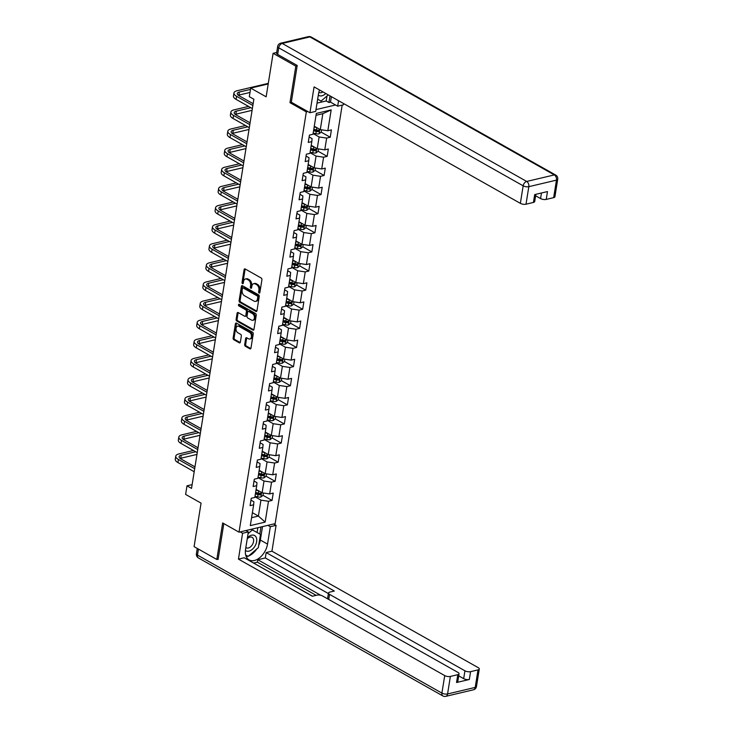 <?xml version="1.0" encoding="UTF-8"?>
<svg xmlns="http://www.w3.org/2000/svg" width="733" height="733" viewBox="0 0 733 733"><rect width="100%" height="100%" fill="white"/><g stroke="black" fill="none" stroke-linecap="round" stroke-linejoin="round"><path stroke-width="1.1" d="M259.115 293.008A0.925 0.623 -103.3 0 0 259.876 292.522L261.928 279.74A1.319 0.88 -103.3 0 0 261.223 278.036L245.17 268.965A1.319 0.88 -103.3 0 0 244.089 269.671L242.037 282.443A0.925 0.623 -103.3 0 0 243.292 283.149L243.548 281.499A4.233 2.831 -103.3 0 1 245.436 278.989A4.233 2.831 -103.3 0 1 247.021 279.264L248.359 280.015A4.233 2.831 -103.3 0 1 250.604 285.476L250.338 287.125A0.925 0.623 -103.3 0 0 251.584 287.831L251.85 286.182A4.233 2.831 -103.3 0 1 253.728 283.671A4.233 2.831 -103.3 0 1 255.322 283.946L256.66 284.697A4.233 2.831 -103.3 0 1 258.896 290.158L258.63 291.816A0.925 0.623 -103.3 0 0 259.115 293.008M244.685 344.565A1.319 0.88 -103.3 0 0 245.381 346.269L249.889 348.816A1.319 0.88 -103.3 0 0 250.97 348.111L253.242 333.918A1.319 0.88 -103.3 0 0 252.546 332.214L236.493 323.152A1.319 0.88 -103.3 0 0 235.403 323.849L233.131 338.041A1.319 0.88 -103.3 0 0 233.836 339.745L239.279 342.824A1.319 0.88 -103.3 0 0 240.36 342.119L241.331 336.044A1.319 0.88 -103.3 0 0 240.635 334.34L237.932 332.819A3.537 2.364 -103.3 0 1 236.017 329.181A3.537 2.364 -103.3 0 1 237.639 326.158A3.537 2.364 -103.3 0 1 238.967 326.387L249.532 332.351A3.537 2.364 -103.3 0 1 251.456 335.989A3.537 2.364 -103.3 0 1 249.834 339.012A3.537 2.364 -103.3 0 1 248.505 338.783L246.746 337.794A1.319 0.88 -103.3 0 0 245.656 338.49L244.685 344.565L245.665 344.336A1.319 0.88 -103.3 0 0 246.361 346.04L250.823 348.56M297.14 65.833L295.82 66.144L273.107 53.317L266.143 96.82L250.695 88.097L249.321 96.674L253.865 99.239L191.524 488.398L186.988 485.832L185.614 494.409L201.062 503.131L194.089 546.635L216.812 559.462L218.122 559.142M295.82 66.144L289.975 102.657L306.33 111.892L239.013 532.176L222.658 522.941L216.812 559.462M255.881 311.406A1.319 0.88 -103.3 0 0 256.962 310.71L259.235 296.517A1.319 0.88 -103.3 0 0 258.538 294.813L242.486 285.751A1.319 0.88 -103.3 0 0 241.395 286.447L239.123 300.64A1.319 0.88 -103.3 0 0 239.828 302.344L255.881 311.406L256.788 311.195M256.238 315.217L253.966 329.41A1.319 0.88 -103.3 0 1 252.885 330.107L236.832 321.045A1.319 0.88 -103.3 0 1 236.127 319.341L237.098 313.266A1.319 0.88 -103.3 0 1 238.188 312.57L244.703 316.244A1.319 0.88 -103.3 0 0 245.784 315.547L246.425 311.516A1.319 0.88 -103.3 0 0 245.729 309.812L238.949 305.982A0.925 0.623 -103.3 0 1 239.224 304.296L255.542 313.513A1.319 0.88 -103.3 0 1 256.238 315.217M273.107 53.317L276.698 52.474M342.183 105.112L275.15 523.628L239.013 532.176M306.33 111.892L307.814 111.544M315.987 109.611L335.549 104.984M255.002 496.278L257.668 496.901A3.573 1.402 -170.9 0 0 260.875 497.011L263.019 495.325L272.053 500.428L273.226 493.08L269.662 493.923L271.549 482.158L275.113 481.315L276.295 473.958L272.731 474.81L274.609 463.045L278.174 462.202L279.355 454.845L275.791 455.688L277.67 443.932L281.234 443.08L282.416 435.732L278.852 436.575L280.73 424.81L284.303 423.967L285.476 416.619L281.912 417.462L283.799 405.697L287.363 404.854L288.536 397.506L284.972 398.349L286.86 386.584L290.424 385.741L291.597 378.384L288.032 379.227L289.92 367.471L293.484 366.628L294.666 359.271L291.093 360.114L292.98 348.349L296.544 347.506L297.726 340.158L294.162 341.001L296.04 329.236L299.605 328.393L300.787 321.045L297.222 321.888L299.101 310.123L302.665 309.28L303.847 301.932L300.283 302.775L302.17 291.01L305.734 290.167L306.907 282.81L303.343 283.653L305.23 271.897L308.795 271.054L309.967 263.697L306.403 264.54L308.291 252.775L311.855 251.932L313.028 244.584L309.463 245.427L311.351 233.662L314.915 232.819L316.097 225.471L312.533 226.314L314.411 214.549L317.975 213.706L319.157 206.358L315.593 207.201L317.471 195.436L321.036 194.593L322.218 187.236L318.653 188.079L320.541 176.323L324.105 175.48L325.278 168.123L321.714 168.966L323.601 157.201L327.165 156.358L328.338 149.01L324.774 149.853L326.661 138.088L330.226 137.245L331.398 129.897L327.834 130.74L331.169 109.904L316.326 113.423L312.991 134.249L309.427 135.092L308.254 142.449L311.818 141.606L312.084 138.629L309.134 136.952M272.053 500.428L268.489 501.271L265.154 522.107L250.31 525.616L253.645 504.79L250.081 505.633L251.254 498.275L254.818 497.432L256.706 485.667L253.142 486.51L254.314 479.162L257.879 478.319L259.766 466.555L256.202 467.397L257.375 460.049L260.948 459.206L262.826 447.442L259.262 448.284L260.444 440.936L264.008 440.093L265.887 428.329L262.322 429.171L263.504 421.814L267.069 420.971L268.947 409.206L265.383 410.059L266.565 402.701L270.129 401.858L272.016 390.093L268.452 390.936L269.625 383.588L273.189 382.745L275.077 370.98L271.512 371.823L272.685 364.475L276.249 363.632L278.137 351.867L274.573 352.71L275.745 345.362L279.31 344.51L281.197 332.755L277.633 333.597L278.815 326.24L282.379 325.397L284.257 313.632L280.693 314.484L281.875 307.127L285.439 306.284L287.318 294.519L283.753 295.362L284.935 288.014L288.5 287.171L290.387 275.406L286.823 276.249L287.996 268.901L291.56 268.058L293.447 256.293L289.883 257.136L291.056 249.779L294.62 248.936L296.508 237.18L292.943 238.023L294.116 230.666L297.68 229.823L299.568 218.058L296.004 218.901L297.186 211.553L300.75 210.71L302.628 198.945L299.064 199.788L300.246 192.44L303.81 191.597L305.688 179.832L302.124 180.675L303.306 173.327L306.87 172.484L308.758 160.719L305.185 161.562L306.367 154.205L309.931 153.362L311.818 141.606M257.989 477.632L264.008 481.031L262.121 492.796L256.11 489.397M254.021 481.022L256.981 482.69L256.706 485.667M262.121 492.796L269.662 493.923M264.008 481.031L271.549 482.158M261.058 458.519L267.069 461.918L265.181 473.674L259.17 470.284M257.081 461.909L260.041 463.577L259.766 466.555M265.181 473.674L272.731 474.81M267.069 461.918L274.609 463.045M264.118 439.406L270.129 442.796L268.251 454.561L262.231 451.171M260.142 442.796L263.101 444.464L262.826 447.442M268.251 454.561L275.791 455.688M270.129 442.796L277.67 443.932M267.179 420.293L273.189 423.683L271.311 435.448L265.291 432.049M263.202 423.683L266.161 425.351L265.887 428.329M271.311 435.448L278.852 436.575M273.189 423.683L280.73 424.81M270.239 401.171L276.259 404.57L274.371 416.335L268.351 412.936M266.262 404.561L269.222 406.238L268.947 409.206M274.371 416.335L281.912 417.462M276.259 404.57L283.799 405.697M273.299 382.058L279.319 385.457L277.431 397.222L271.421 393.823M269.332 385.448L272.282 387.116L272.016 390.093M277.431 397.222L284.972 398.349M279.319 385.457L286.86 386.584M276.359 362.945L282.379 366.344L280.492 378.1L274.481 374.71M272.392 366.335L275.342 368.003L275.077 370.98M280.492 378.1L288.032 379.227M282.379 366.344L289.92 367.471M279.42 343.832L285.439 347.222L283.552 358.987L277.541 355.597M275.452 347.222L278.412 348.89L278.137 351.867M283.552 358.987L291.093 360.114M285.439 347.222L292.98 348.349M282.489 324.71L288.5 328.109L286.621 339.874L280.602 336.474M278.513 328.109L281.472 329.777L281.197 332.755M286.621 339.874L294.162 341.001M288.5 328.109L296.04 329.236M285.549 305.597L291.56 308.996L289.682 320.761L283.662 317.362M281.573 308.987L284.532 310.664L284.257 313.632M289.682 320.761L297.222 321.888M291.56 308.996L299.101 310.123M288.61 286.484L294.629 289.883L292.742 301.648L286.722 298.249M284.633 289.874L287.593 291.542L287.318 294.519M292.742 301.648L300.283 302.775M294.629 289.883L302.17 291.01M291.67 267.371L297.69 270.77L295.802 282.526L289.782 279.136M287.702 270.761L290.653 272.429L290.387 275.406M295.802 282.526L303.343 283.653M297.69 270.77L305.23 271.897M294.73 248.258L300.75 251.648L298.862 263.413L292.852 260.013M290.763 251.648L293.713 253.316L293.447 256.293M298.862 263.413L306.403 264.54M300.75 251.648L308.291 252.775M297.79 229.136L303.81 232.535L301.923 244.3L295.912 240.9M293.823 232.535L296.783 234.203L296.508 237.18M301.923 244.3L309.463 245.427M303.81 232.535L311.351 233.662M300.86 210.023L306.87 213.422L304.992 225.187L298.972 221.787M296.883 213.413L299.843 215.09L299.568 218.058M304.992 225.187L312.533 226.314M306.87 213.422L314.411 214.549M303.92 190.91L309.931 194.309L308.052 206.074L302.033 202.674M299.944 194.3L302.903 195.968L302.628 198.945M308.052 206.074L315.593 207.201M309.931 194.309L317.471 195.436M306.98 171.797L312.991 175.187L311.113 186.952L305.093 183.562M303.004 175.187L305.963 176.855L305.688 179.832M311.113 186.952L318.653 188.079M312.991 175.187L320.541 176.323M310.041 152.684L316.06 156.074L314.173 167.839L308.153 164.439M306.064 156.074L309.024 157.742L308.758 160.719M314.173 167.839L321.714 168.966M316.06 156.074L323.601 157.201M313.101 133.562L319.121 136.961L317.233 148.726L311.223 145.326M317.233 148.726L324.774 149.853M319.121 136.961L326.661 138.088M331.169 109.904L322.85 113.679L320.294 129.613L314.283 126.213M320.294 129.613L327.834 130.74M192.138 484.614L186.988 485.832M268.196 83.956L250.695 88.097M322.85 113.679L316.033 115.292M252.381 512.679L258.392 516.078L260.948 500.144L254.928 496.745M251.575 517.69L258.392 516.078L265.154 522.107M250.961 500.135L253.911 501.812L253.645 504.79M260.948 500.144L268.489 501.271M317.572 130.098L318.104 130.401M313.174 133.094L315.841 133.718A3.573 1.402 -170.9 0 0 319.047 133.827L321.191 132.142L330.226 137.245M314.512 149.22L315.043 149.514M310.114 152.207L312.78 152.831A3.573 1.402 -170.9 0 0 315.987 152.94L318.131 151.255L327.165 156.358M311.452 168.333L311.983 168.636M307.054 171.32L309.72 171.943A3.573 1.402 -170.9 0 0 312.918 172.053L315.071 170.368L324.105 175.48M308.391 187.446L308.914 187.749M312.001 189.49L321.036 194.593M305.322 206.559L305.853 206.862M300.933 209.556L303.599 210.169A3.573 1.402 -170.9 0 0 306.797 210.289L308.95 208.603L317.975 213.706M302.262 225.682L302.793 225.975M297.873 228.669L300.539 229.292A3.573 1.402 -170.9 0 0 303.737 229.402L305.89 227.716L314.915 232.819M299.201 244.795L299.733 245.088M294.813 247.781L297.47 248.405A3.573 1.402 -170.9 0 0 300.677 248.514L302.821 246.829L311.855 251.932M296.141 263.907L296.673 264.21M291.743 266.894L294.409 267.518A3.573 1.402 -170.9 0 0 297.616 267.627L299.76 265.942L308.795 271.054M293.081 283.02L293.612 283.323M288.683 286.007L291.349 286.63A3.573 1.402 -170.9 0 0 294.547 286.75L296.7 285.055L305.734 290.167M290.021 302.133L290.543 302.436M293.631 304.177L302.665 309.28M286.951 321.256L287.483 321.549M282.562 324.243L285.229 324.866A3.573 1.402 -170.9 0 0 288.426 324.976L290.58 323.29L299.605 328.393M283.891 340.369L284.422 340.662M279.502 343.356L282.168 343.979A3.573 1.402 -170.9 0 0 285.366 344.089L287.519 342.403L296.544 347.506M280.831 359.482L281.362 359.784M276.442 362.469L279.099 363.092A3.573 1.402 -170.9 0 0 282.306 363.202L284.459 361.516L293.484 366.628M277.77 378.594L278.302 378.897M281.39 380.638L290.424 385.741M274.71 397.707L275.241 398.01M270.312 400.704L272.978 401.317A3.573 1.402 -170.9 0 0 276.185 401.437L278.329 399.751L287.363 404.854M271.65 416.83L272.181 417.123M275.26 418.864L284.303 423.967M268.59 435.943L269.112 436.236M264.192 438.93L266.858 439.553A3.573 1.402 -170.9 0 0 270.056 439.663L272.209 437.977L281.234 443.08M265.52 455.056L266.052 455.358M269.139 457.099L278.174 462.202M262.46 474.169L262.991 474.471M258.071 477.156L260.728 477.779A3.573 1.402 -170.9 0 0 263.935 477.898L266.088 476.212L275.113 481.315M259.4 493.282L259.931 493.584M289.975 102.657L291.459 102.308M259.867 292.577A0.925 0.623 -103.3 0 1 259.61 291.578L259.867 289.929A4.233 2.831 -103.3 0 0 257.631 284.468L256.66 284.697M253.728 283.671L254.699 283.442A4.233 2.831 -103.3 0 1 256.293 283.717L257.631 284.468M245.436 278.989L246.407 278.76A4.233 2.831 -103.3 0 1 248.001 279.026L249.339 279.786A4.233 2.831 -103.3 0 1 251.575 285.247L251.309 286.896A0.925 0.623 -103.3 0 0 251.575 287.895M245.216 268.993A1.319 0.88 -103.3 0 0 245.06 269.432L243.017 282.214A0.925 0.623 -103.3 0 0 243.274 283.213M242.531 285.769A1.319 0.88 -103.3 0 0 242.376 286.218L240.103 300.411A1.319 0.88 -103.3 0 0 240.8 302.115L256.807 311.149M257.778 297.131A0.925 0.623 -103.3 0 0 257.283 295.94L243.191 287.987A0.925 0.623 -103.3 0 0 242.44 288.472L242.156 290.213A4.233 2.831 -103.3 0 0 244.391 295.674L254.03 301.116A4.233 2.831 -103.3 0 0 255.615 301.391A4.233 2.831 -103.3 0 0 257.494 298.881L257.778 297.131L258.749 296.902A0.925 0.623 -103.3 0 0 258.263 295.711L257.283 295.94M242.843 287.922L243.823 287.693A0.925 0.623 -103.3 0 1 244.171 287.757L258.263 295.711M255.615 301.391L256.596 301.162A4.233 2.831 -103.3 0 0 258.474 298.652L257.494 298.881M258.749 296.902L258.474 298.652M253.82 329.85L237.804 320.816L236.832 321.045M238.234 312.597A1.319 0.88 -103.3 0 0 238.078 313.037L237.107 319.112A1.319 0.88 -103.3 0 0 237.804 320.816M245.198 316.326L246.169 316.097A1.319 0.88 -103.3 0 0 246.755 315.309L247.406 311.287A1.319 0.88 -103.3 0 0 246.709 309.573L239.929 305.753L238.949 305.982M239.462 304.433A0.925 0.623 -103.3 0 0 239.929 305.753M251.456 320.055A3.537 2.364 -103.3 0 0 252.784 320.284A3.537 2.364 -103.3 0 0 254.406 317.261A3.537 2.364 -103.3 0 0 252.482 313.623L248.762 311.525A1.319 0.88 -103.3 0 0 247.681 312.221L247.03 316.253A1.319 0.88 -103.3 0 0 247.727 317.957L251.456 320.055M252.784 320.284L253.765 320.055A3.537 2.364 -103.3 0 0 255.386 317.022A3.537 2.364 -103.3 0 0 253.462 313.394L252.482 313.623M248.267 311.433L249.238 311.204A1.319 0.88 -103.3 0 1 249.742 311.287L253.462 313.394M246.792 337.812A1.319 0.88 -103.3 0 0 246.636 338.261L245.665 344.336M249.834 339.012L250.814 338.783A3.537 2.364 -103.3 0 0 252.436 335.751A3.537 2.364 -103.3 0 0 250.512 332.122L249.532 332.351M237.639 326.158L238.61 325.928A3.537 2.364 -103.3 0 1 239.938 326.148L250.512 332.122M236.539 323.18A1.319 0.88 -103.3 0 0 236.383 323.62L234.111 337.812A1.319 0.88 -103.3 0 0 234.807 339.516L240.204 342.568L239.279 342.824M316.638 127.542L314.164 126.965M321.191 132.142L321.567 129.796M313.55 130.767L316.216 131.381A3.573 1.402 9.1 0 0 318.571 131.61L318.809 130.135A3.573 1.402 -170.9 0 1 316.454 129.915L313.788 129.292M318.571 131.61L317.27 130.868A1.823 0.715 -170.9 0 1 316.629 130.767L313.66 130.08M268.296 83.351L237.107 90.736A10.115 3.958 9.1 0 0 233.937 92.981A10.115 3.958 9.1 0 0 236.594 96.316L252.858 105.497M233.937 92.981L233.442 96.041A10.115 3.958 9.1 0 0 236.108 99.376L252.372 108.557M253.151 103.701L239.04 95.739A6.744 2.639 -170.9 0 1 237.263 93.512A6.744 2.639 -170.9 0 1 239.379 92.019L250.484 89.389M238.298 95.253A6.744 2.639 -170.9 0 1 238.885 95.079L249.999 92.45M328.265 94.896L321.091 101.072L317.655 99.175M318.314 95.061A8.769 5.552 119.4 0 0 325.8 93.503M318.855 92.239A6.001 3.802 119.4 0 0 319.185 92.459A6.001 3.802 119.4 0 0 322.96 91.9M245.418 550.419A8.769 5.552 119.4 0 0 255.139 545.847A8.769 5.552 119.4 0 0 255.414 536.18A8.769 5.552 119.4 0 0 247.406 537.784M245.848 547.496A6.001 3.802 119.4 0 0 246.251 547.789A6.001 3.802 119.4 0 0 252.528 544.399A6.001 3.802 119.4 0 0 252.152 537.335A6.001 3.802 119.4 0 0 247.232 538.883M251.282 529.272L260.462 534.394L258.346 547.624L248.157 556.393L245.692 555.037M248.066 533.67L252.399 529.941L260.462 534.394M251.236 529.281L252.399 529.941M319.561 89.985A15.173 9.602 119.4 0 0 318.489 93.98L315.703 111.379L309.94 112.745L314.081 86.888L520.357 203.353L523.16 185.825L278.723 47.819L277.66 54.434L297.204 65.466L291.313 102.226L309.94 112.745M338.554 100.705L337.675 106.184L343.438 104.819L343.64 103.573M317.022 103.133L326.212 100.962L328.934 102.501L330.501 102.125L337.675 106.184M535.631 195.775L540.569 198.561L541.467 192.99M553.653 197.653L556.457 180.135A4.041 1.585 9.1 0 0 557.721 179.237L554.918 196.756A4.041 1.585 -170.9 0 1 553.653 197.653L546.232 199.413A4.041 1.585 -170.9 0 1 540.569 198.561M535.86 194.318L534.705 201.538A4.041 1.585 -170.9 0 1 533.432 202.436L526.01 204.195A4.041 1.585 -170.9 0 1 520.357 203.353M546.232 199.413L547.487 191.57L534.696 194.593L533.432 202.436M277.66 54.434A4.041 1.585 -170.9 0 1 276.598 53.106L277.66 46.491A4.041 1.585 9.1 0 0 278.723 47.819A4.041 2.565 -60.6 0 1 282.242 43.449L526.679 181.454L554.322 174.921L309.885 36.907L282.242 43.449A4.041 2.703 76.7 0 0 280.721 43.192A4.041 4.041 0 0 0 277.66 46.491M331.38 96.655L330.501 102.125M328.934 102.501L329.997 95.876M326.212 100.962L327.01 95.968M267.902 525.341L270.321 526.706L276.084 525.341L271.943 551.198L478.218 667.662A4.041 1.585 9.1 0 1 479.281 668.991A4.041 1.585 9.1 0 1 478.008 669.889L470.586 671.648L469.331 679.491A4.041 1.585 -170.9 0 1 463.677 678.639L458.73 675.853M270.321 526.706L267.536 544.106A15.173 9.602 119.4 0 1 260.096 557.373A15.173 9.602 119.4 0 1 249.092 559.92A15.173 9.602 119.4 0 1 245.555 549.31L248.35 531.911L242.586 533.276L238.445 559.123L244.208 557.758L312.359 596.241L316.949 595.15A4.041 1.585 9.1 0 1 322.602 596.002L457.997 672.445A4.041 1.585 9.1 0 1 459.06 673.774L457.804 681.617A4.041 1.585 -170.9 0 1 456.54 682.515L469.331 679.491M312.542 596.195L250.677 561.414M316.143 595.343L257.402 562.184L253.801 563.036M257.402 562.184L257.796 559.737L265.319 557.95L266.18 552.563L271.943 551.198M273.666 523.976L276.084 525.341M240.167 531.901L242.586 533.276M245.931 530.545L248.35 531.911M238.445 559.123L444.72 675.588A4.041 1.585 9.1 0 0 450.374 676.431L457.795 674.672A4.041 1.585 9.1 0 0 459.06 673.774M463.677 678.639L464.933 670.805L329.538 594.362A4.041 1.585 9.1 0 1 328.476 593.024A4.041 1.585 9.1 0 1 329.74 592.127L334.33 591.036L266.18 552.563M464.933 670.805A4.041 1.585 9.1 0 0 470.586 671.648M217.628 559.261L218.067 559.517L223.822 523.6M320.816 595.315L257.796 559.737M327.697 598.879A4.041 1.585 -170.9 0 1 327.605 598.421L328.476 593.024M328.384 593.565L265.319 557.95M262.506 526.615L260.352 540.056L267.536 544.106M246.224 556.613A15.173 9.602 119.4 0 0 247.873 556.237M248.661 555.962A15.173 9.602 119.4 0 0 256.706 549.035M258.685 545.489A15.173 9.602 119.4 0 0 260.352 540.056M259.821 534.027L260.948 526.99M245.839 555.568L247.497 556.035M257.091 532.488L257.851 527.723M245.83 555.541L247.177 556.31M313.568 146.655L311.094 146.078M318.131 151.255L318.507 148.918M310.49 149.88L313.156 150.503A3.573 1.402 9.1 0 0 315.511 150.723L315.749 149.257A3.573 1.402 -170.9 0 1 313.394 149.028L310.728 148.405M315.511 150.723L314.2 149.981A1.823 0.715 -170.9 0 1 313.568 149.88L310.6 149.193M310.508 165.768L308.034 165.191M315.071 170.368L315.447 168.031M307.429 168.993L310.096 169.616A3.573 1.402 9.1 0 0 312.45 169.836L312.689 168.37A3.573 1.402 -170.9 0 1 310.325 168.141L307.668 167.527M312.45 169.836L311.14 169.103A1.823 0.715 -170.9 0 1 310.508 169.002L307.539 168.306M248.569 106.413L234.047 109.849A10.115 3.958 9.1 0 0 230.877 112.094A10.115 3.958 9.1 0 0 233.534 115.429L249.797 124.61M230.877 112.094L230.382 115.163A10.115 3.958 9.1 0 0 233.048 118.489L249.302 127.67M250.081 122.814L235.98 114.852A6.744 2.639 -170.9 0 1 234.203 112.625A6.744 2.639 -170.9 0 1 236.319 111.132L250.842 107.696M235.229 114.366A6.744 2.639 -170.9 0 1 235.824 114.192L252.079 110.344M245.5 125.526L230.987 128.962A10.115 3.958 9.1 0 0 227.816 131.207A10.115 3.958 9.1 0 0 230.474 134.542L246.737 143.723M227.816 131.207L227.322 134.276A10.115 3.958 9.1 0 0 229.988 137.602L246.242 146.783M247.021 141.927L232.92 133.965A6.744 2.639 -170.9 0 1 231.142 131.748A6.744 2.639 -170.9 0 1 233.259 130.245L247.772 126.809M232.169 133.479A6.744 2.639 -170.9 0 1 232.764 133.305L249.018 129.457M307.448 184.89L304.974 184.313M312.386 187.144L312.011 189.481L309.857 191.176A3.573 1.402 -170.9 0 1 306.66 191.056L303.993 190.433M304.369 188.106L307.035 188.729A3.573 1.402 9.1 0 0 309.39 188.949L309.628 187.483A3.573 1.402 -170.9 0 1 307.264 187.263L304.598 186.64M309.39 188.949L308.08 188.216A1.823 0.715 -170.9 0 1 307.448 188.115L304.479 187.419M304.387 204.003L301.914 203.426M308.95 208.603L309.326 206.257M301.309 207.219L303.966 207.842A3.573 1.402 9.1 0 0 306.33 208.071L306.559 206.596A3.573 1.402 -170.9 0 1 304.204 206.376L301.538 205.753M306.33 208.071L305.02 207.329A1.823 0.715 -170.9 0 1 304.387 207.228L301.419 206.532M301.327 223.116L298.853 222.539M305.89 227.716L306.257 225.379M298.239 226.341L300.906 226.964A3.573 1.402 9.1 0 0 303.27 227.184L303.499 225.709A3.573 1.402 -170.9 0 1 301.144 225.489L298.478 224.866M303.27 227.184L301.959 226.442A1.823 0.715 -170.9 0 1 301.318 226.341L298.349 225.654M242.44 144.639L227.926 148.075A10.115 3.958 9.1 0 0 224.756 150.329A10.115 3.958 9.1 0 0 227.413 153.655L243.677 162.836M224.756 150.329L224.261 153.389A10.115 3.958 9.1 0 0 226.918 156.725L243.182 165.905M243.961 161.049L229.85 153.078A6.744 2.639 -170.9 0 1 228.082 150.861A6.744 2.639 -170.9 0 1 230.189 149.358L244.712 145.922M229.108 152.592A6.744 2.639 -170.9 0 1 229.704 152.427L245.958 148.579M239.379 163.752L224.857 167.188A10.115 3.958 9.1 0 0 221.687 169.442A10.115 3.958 9.1 0 0 224.353 172.777L240.616 181.958M221.687 169.442L221.201 172.502A10.115 3.958 9.1 0 0 223.858 175.838L240.122 185.018M240.9 180.162L226.79 172.191A6.744 2.639 -170.9 0 1 225.022 169.974A6.744 2.639 -170.9 0 1 227.129 168.471L241.652 165.035M226.048 171.705A6.744 2.639 -170.9 0 1 226.644 171.54L242.898 167.692M236.319 182.874L221.797 186.31A10.115 3.958 9.1 0 0 218.626 188.555A10.115 3.958 9.1 0 0 221.293 191.89L237.547 201.071M218.626 188.555L218.141 191.615A10.115 3.958 9.1 0 0 220.798 194.951L237.061 204.131M237.84 199.275L223.73 191.313A6.744 2.639 -170.9 0 1 221.962 189.087A6.744 2.639 -170.9 0 1 224.069 187.593L238.591 184.157M222.988 190.827A6.744 2.639 -170.9 0 1 223.583 190.653L239.838 186.805M298.267 242.229L295.793 241.652M302.821 246.829L303.196 244.492M295.179 245.454L297.845 246.077A3.573 1.402 9.1 0 0 300.2 246.297L300.438 244.831A3.573 1.402 -170.9 0 1 298.084 244.602L295.417 243.979M300.2 246.297L298.899 245.564A1.823 0.715 -170.9 0 1 298.258 245.454L295.289 244.767M233.259 201.987L218.736 205.423A10.115 3.958 9.1 0 0 215.566 207.668A10.115 3.958 9.1 0 0 218.223 211.003L234.487 220.184M215.566 207.668L215.081 210.738A10.115 3.958 9.1 0 0 217.738 214.063L234.001 223.244M234.78 218.388L220.67 210.426A6.744 2.639 -170.9 0 1 218.892 208.199A6.744 2.639 -170.9 0 1 221.009 206.706L235.531 203.27M219.927 209.94A6.744 2.639 -170.9 0 1 220.514 209.766L236.777 205.918M295.207 261.351L292.724 260.774M299.76 265.942L300.136 263.605M292.119 264.567L294.785 265.19A3.573 1.402 9.1 0 0 297.14 265.41L297.378 263.944A3.573 1.402 -170.9 0 1 295.023 263.715L292.357 263.101M297.14 265.41L295.83 264.677A1.823 0.715 -170.9 0 1 295.197 264.576L292.229 263.88M230.199 221.1L215.676 224.536A10.115 3.958 9.1 0 0 212.506 226.781A10.115 3.958 9.1 0 0 215.163 230.116L231.426 239.297M212.506 226.781L212.011 229.85A10.115 3.958 9.1 0 0 214.677 233.176L230.941 242.366M231.71 237.501L217.609 229.539A6.744 2.639 -170.9 0 1 215.832 227.322A6.744 2.639 -170.9 0 1 217.948 225.819L232.471 222.383M216.858 229.053A6.744 2.639 -170.9 0 1 217.454 228.879L233.708 225.031M292.137 280.464L289.663 279.887M296.7 285.055L297.076 282.718M289.059 283.68L291.725 284.303A3.573 1.402 9.1 0 0 294.08 284.532L294.318 283.057A3.573 1.402 -170.9 0 1 291.954 282.837L289.297 282.214M294.08 284.532L292.769 283.79A1.823 0.715 -170.9 0 1 292.137 283.689L289.169 282.993M227.138 240.213L212.616 243.649A10.115 3.958 9.1 0 0 209.446 245.903A10.115 3.958 9.1 0 0 212.103 249.229L228.366 258.41M209.446 245.903L208.951 248.963A10.115 3.958 9.1 0 0 211.617 252.299L227.871 261.479M228.65 256.623L214.549 248.652A6.744 2.639 -170.9 0 1 212.772 246.435A6.744 2.639 -170.9 0 1 214.888 244.932L229.402 241.496M213.798 248.166A6.744 2.639 -170.9 0 1 214.393 248.001L230.648 244.153M289.077 299.577L286.603 299M294.015 301.831L293.64 304.177L291.487 305.863A3.573 1.402 -170.9 0 1 288.289 305.743L285.623 305.13M285.998 302.802L288.665 303.416A3.573 1.402 9.1 0 0 291.019 303.645L291.258 302.17A3.573 1.402 -170.9 0 1 288.894 301.95L286.227 301.327M291.019 303.645L289.709 302.903A1.823 0.715 -170.9 0 1 289.077 302.802L286.108 302.106M224.069 259.326L209.556 262.762A10.115 3.958 9.1 0 0 206.385 265.016A10.115 3.958 9.1 0 0 209.042 268.351L225.306 277.532M206.385 265.016L205.891 268.076A10.115 3.958 9.1 0 0 208.548 271.412L224.811 280.592M225.59 275.736L211.48 267.774A6.744 2.639 -170.9 0 1 209.711 265.548A6.744 2.639 -170.9 0 1 211.828 264.045L226.341 260.609M210.738 267.279A6.744 2.639 -170.9 0 1 211.333 267.114L227.587 263.266M286.017 318.69L283.543 318.113M290.58 323.29L290.955 320.953M282.938 321.915L285.595 322.538A3.573 1.402 9.1 0 0 287.959 322.758L288.188 321.283A3.573 1.402 -170.9 0 1 285.833 321.063L283.167 320.44M287.959 322.758L286.649 322.016A1.823 0.715 -170.9 0 1 286.017 321.915L283.048 321.228M221.009 278.448L206.486 281.884A10.115 3.958 9.1 0 0 203.316 284.129A10.115 3.958 9.1 0 0 205.982 287.464L222.246 296.645M203.316 284.129L202.83 287.189A10.115 3.958 9.1 0 0 205.487 290.525L221.751 299.705M222.53 294.849L208.419 286.887A6.744 2.639 -170.9 0 1 206.651 284.661A6.744 2.639 -170.9 0 1 208.758 283.167L223.281 279.731M207.677 286.401A6.744 2.639 -170.9 0 1 208.273 286.227L224.527 282.379M282.956 337.803L280.482 337.226M287.519 342.403L287.895 340.066M279.869 341.028L282.535 341.651A3.573 1.402 9.1 0 0 284.899 341.871L285.128 340.405A3.573 1.402 -170.9 0 1 282.773 340.176L280.107 339.553M284.899 341.871L283.589 341.138A1.823 0.715 -170.9 0 1 282.947 341.028L279.979 340.341M217.948 297.561L203.426 300.997A10.115 3.958 9.1 0 0 200.256 303.242A10.115 3.958 9.1 0 0 202.922 306.577L219.176 315.758M200.256 303.242L199.77 306.312A10.115 3.958 9.1 0 0 202.427 309.638L218.691 318.818M219.469 313.962L205.359 306A6.744 2.639 -170.9 0 1 203.591 303.774A6.744 2.639 -170.9 0 1 205.698 302.28L220.221 298.844M204.617 305.514A6.744 2.639 -170.9 0 1 205.213 305.34L221.467 301.492M279.896 356.925L277.422 356.348M284.459 361.516L284.825 359.179M276.808 360.141L279.475 360.764A3.573 1.402 9.1 0 0 281.829 360.984L282.068 359.518A3.573 1.402 -170.9 0 1 279.713 359.298L277.047 358.675M281.829 360.984L280.528 360.251A1.823 0.715 -170.9 0 1 279.887 360.15L276.918 359.454M214.888 316.674L200.366 320.11A10.115 3.958 9.1 0 0 197.195 322.355A10.115 3.958 9.1 0 0 199.862 325.69L216.116 334.871M197.195 322.355L196.71 325.425A10.115 3.958 9.1 0 0 199.367 328.76L215.63 337.94M216.409 333.075L202.299 325.113A6.744 2.639 -170.9 0 1 200.521 322.896A6.744 2.639 -170.9 0 1 202.638 321.393L217.16 317.957M201.557 324.627A6.744 2.639 -170.9 0 1 202.152 324.453L218.407 320.614M276.836 376.038L274.362 375.461M281.765 378.292L281.39 380.629L279.246 382.324A3.573 1.402 -170.9 0 1 276.039 382.205L273.372 381.581M273.748 379.254L276.414 379.877A3.573 1.402 9.1 0 0 278.769 380.106L279.007 378.631A3.573 1.402 -170.9 0 1 276.653 378.411L273.986 377.788M278.769 380.106L277.468 379.364A1.823 0.715 -170.9 0 1 276.827 379.263L273.858 378.567M211.828 335.787L197.305 339.223A10.115 3.958 9.1 0 0 194.135 341.477A10.115 3.958 9.1 0 0 196.792 344.803L213.056 353.984M194.135 341.477L193.64 344.537A10.115 3.958 9.1 0 0 196.307 347.873L212.57 357.053M213.349 352.197L199.239 344.226A6.744 2.639 -170.9 0 1 197.461 342.009A6.744 2.639 -170.9 0 1 199.578 340.506L214.1 337.07M198.496 343.74A6.744 2.639 -170.9 0 1 199.083 343.575L215.346 339.727M273.766 395.151L271.292 394.574M278.329 399.751L278.705 397.405M270.688 398.376L273.354 398.99A3.573 1.402 9.1 0 0 275.709 399.219L275.947 397.744A3.573 1.402 -170.9 0 1 273.592 397.524L270.926 396.901M275.709 399.219L274.399 398.477A1.823 0.715 -170.9 0 1 273.766 398.376L270.798 397.68M208.768 354.9L194.245 358.336A10.115 3.958 9.1 0 0 191.075 360.59A10.115 3.958 9.1 0 0 193.732 363.925L209.995 373.106M191.075 360.59L190.58 363.65A10.115 3.958 9.1 0 0 193.246 366.986L209.501 376.166M210.279 371.31L196.178 363.348A6.744 2.639 -170.9 0 1 194.401 361.122A6.744 2.639 -170.9 0 1 196.517 359.619L211.04 356.183M195.427 362.862A6.744 2.639 -170.9 0 1 196.023 362.688L212.277 358.84M270.706 414.264L268.232 413.687M275.645 416.527L275.269 418.864L273.116 420.55A3.573 1.402 -170.9 0 1 269.918 420.44L267.252 419.817M267.627 417.489L270.294 418.112A3.573 1.402 9.1 0 0 272.649 418.332L272.887 416.857A3.573 1.402 -170.9 0 1 270.523 416.637L267.866 416.014M272.649 418.332L271.338 417.59A1.823 0.715 -170.9 0 1 270.706 417.489L267.737 416.802M205.698 374.022L191.185 377.458A10.115 3.958 9.1 0 0 188.014 379.703A10.115 3.958 9.1 0 0 190.672 383.038L206.935 392.219M188.014 379.703L187.52 382.763A10.115 3.958 9.1 0 0 190.186 386.099L206.44 395.279M207.219 390.423L193.118 382.461A6.744 2.639 -170.9 0 1 191.34 380.235A6.744 2.639 -170.9 0 1 193.457 378.741L207.97 375.305M192.367 381.975A6.744 2.639 -170.9 0 1 192.962 381.801L209.217 377.953M267.646 433.377L265.172 432.8M272.209 437.977L272.584 435.64M264.567 436.602L267.224 437.225A3.573 1.402 9.1 0 0 269.588 437.445L269.817 435.979A3.573 1.402 -170.9 0 1 267.463 435.75L264.796 435.136M269.588 437.445L268.278 436.712A1.823 0.715 -170.9 0 1 267.646 436.602L264.677 435.915M202.638 393.135L188.124 396.571A10.115 3.958 9.1 0 0 184.954 398.816A10.115 3.958 9.1 0 0 187.611 402.151L203.875 411.332M184.954 398.816L184.459 401.886A10.115 3.958 9.1 0 0 187.117 405.212L203.38 414.392M204.159 409.536L190.049 401.574A6.744 2.639 -170.9 0 1 188.28 399.348A6.744 2.639 -170.9 0 1 190.388 397.854L204.91 394.418M189.306 401.088A6.744 2.639 -170.9 0 1 189.902 400.914L206.156 397.066M264.586 452.499L262.112 451.922M269.524 454.753L269.148 457.09L266.995 458.776A3.573 1.402 -170.9 0 1 263.798 458.666L261.131 458.043M261.498 455.715L264.164 456.338A3.573 1.402 9.1 0 0 266.528 456.558L266.757 455.092A3.573 1.402 -170.9 0 1 264.402 454.872L261.736 454.249M266.528 456.558L265.218 455.825A1.823 0.715 -170.9 0 1 264.576 455.724L261.617 455.028M199.578 412.248L185.055 415.684A10.115 3.958 9.1 0 0 181.885 417.938A10.115 3.958 9.1 0 0 184.551 421.264L200.815 430.445M181.885 417.938L181.399 420.999A10.115 3.958 9.1 0 0 184.056 424.334L200.32 433.515M201.099 428.649L186.988 420.687A6.744 2.639 -170.9 0 1 185.22 418.47A6.744 2.639 -170.9 0 1 187.327 416.967L201.85 413.531M186.246 420.201A6.744 2.639 -170.9 0 1 186.842 420.027L203.096 416.188M261.525 471.612L259.051 471.035M266.088 476.212L266.455 473.866M258.437 474.828L261.104 475.451A3.573 1.402 9.1 0 0 263.459 475.68L263.697 474.205A3.573 1.402 -170.9 0 1 261.342 473.985L258.676 473.362M263.459 475.68L262.157 474.938A1.823 0.715 -170.9 0 1 261.516 474.837L258.547 474.141M196.517 431.361L181.995 434.797A10.115 3.958 9.1 0 0 178.825 437.051A10.115 3.958 9.1 0 0 181.491 440.377L197.745 449.558M178.825 437.051L178.339 440.112A10.115 3.958 9.1 0 0 180.996 443.447L197.259 452.627M198.038 447.771L183.928 439.8A6.744 2.639 -170.9 0 1 182.151 437.583A6.744 2.639 -170.9 0 1 184.267 436.08L198.79 432.644M183.186 439.314A6.744 2.639 -170.9 0 1 183.781 439.149L200.036 435.301M258.465 490.725L255.991 490.148M263.019 495.325L263.394 492.979M255.377 493.95L258.043 494.564A3.573 1.402 9.1 0 0 260.398 494.793L260.636 493.318A3.573 1.402 -170.9 0 1 258.282 493.098L255.615 492.475M260.398 494.793L259.097 494.051A1.823 0.715 -170.9 0 1 258.456 493.95L255.487 493.263M193.457 450.483L178.934 453.919A10.115 3.958 9.1 0 0 175.764 456.164A10.115 3.958 9.1 0 0 178.421 459.499L194.685 468.68M175.764 456.164L175.279 459.224A10.115 3.958 9.1 0 0 177.936 462.56L194.199 471.74M194.978 466.884L180.868 458.922A6.744 2.639 -170.9 0 1 179.09 456.696A6.744 2.639 -170.9 0 1 181.207 455.202L195.729 451.757M180.126 458.437A6.744 2.639 -170.9 0 1 180.712 458.262L196.975 454.414M259.867 289.929L258.896 290.158M256.293 283.717L255.322 283.946M251.309 286.896L250.338 287.125M251.575 285.247L250.604 285.476M249.339 279.786L248.359 280.015M248.001 279.026L247.021 279.264M243.017 282.214L242.037 282.443M245.06 269.432L244.089 269.671M259.61 291.578L258.63 291.816M240.8 302.115L239.828 302.344M240.103 300.411L239.123 300.64M242.376 286.218L241.395 286.447M244.171 287.757L243.191 287.987M253.792 329.896L252.885 330.107M237.107 319.112L236.127 319.341M238.078 313.037L237.098 313.266M246.755 315.309L245.784 315.547M247.406 311.287L246.425 311.516M246.709 309.573L245.729 309.812M249.742 311.287L248.762 311.525M246.636 338.261L245.656 338.49M239.938 326.148L238.967 326.387M234.807 339.516L233.836 339.745M234.111 337.812L233.131 338.041M236.383 323.62L235.403 323.849M250.796 348.596L249.889 348.816M246.361 346.04L245.381 346.269M319.102 133.782L319.808 129.338M316.454 129.915L316.812 127.643M315.841 133.718L316.216 131.381M236.594 96.316L236.108 99.376M239.379 92.019L238.885 95.079M557.721 179.237A4.041 4.041 0 0 0 555.724 175.068A4.041 2.565 -60.6 0 0 554.322 174.921A4.041 2.703 76.7 0 1 556.457 180.135L528.823 186.677L526.01 204.195M528.823 186.677A4.041 2.703 -103.3 0 0 526.679 181.454A4.041 2.565 -60.6 0 0 523.16 185.825A4.041 1.585 9.1 0 0 528.823 186.677M308.364 36.65A4.041 2.703 -103.3 0 1 309.885 36.907A4.041 2.565 -60.6 0 1 311.278 37.062A4.041 4.041 0 0 0 308.364 36.65L280.721 43.192M456.54 682.515L457.795 674.672M450.374 676.431L447.57 693.949L475.204 687.417L478.008 669.889M198.432 549.081L197.47 555.101L441.907 693.106L444.72 675.588M329.538 594.362L328.723 599.457M447.57 693.949A4.041 1.585 -170.9 0 1 441.907 693.106A4.041 2.565 -60.6 0 0 442.851 695.938A4.041 4.041 0 0 0 445.774 696.35A4.041 2.703 -103.3 0 0 447.57 693.949M475.204 687.417A4.041 2.703 76.7 0 1 473.408 689.808A4.041 4.041 0 0 0 476.468 686.509A4.041 1.585 -170.9 0 1 475.204 687.417M442.851 695.938L198.414 557.932A4.041 2.565 -60.6 0 1 197.47 555.101A4.041 1.585 -170.9 0 1 196.407 553.763L197.259 548.421M316.042 152.904L316.748 148.451M313.394 149.028L313.751 146.756M312.78 152.831L313.156 150.503M312.973 172.017L313.687 167.564M310.325 168.141L310.691 165.878M309.72 171.943L310.096 169.616M233.534 115.429L233.048 118.489M236.319 111.132L235.824 114.192M230.474 134.542L229.988 137.602M233.259 130.245L232.764 133.305M309.912 191.13L310.627 186.677M307.264 187.263L307.631 184.991M306.66 191.056L307.035 188.729M306.852 210.243L307.567 205.799M304.204 206.376L304.571 204.104M303.599 210.169L303.966 207.842M303.792 229.356L304.507 224.912M301.144 225.489L301.51 223.217M300.539 229.292L300.906 226.964M227.413 153.655L226.918 156.725M230.189 149.358L229.704 152.427M224.353 172.777L223.858 175.838M227.129 168.471L226.644 171.54M221.293 191.89L220.798 194.951M224.069 187.593L223.583 190.653M300.732 248.478L301.437 244.025M298.084 244.602L298.441 242.33M297.47 248.405L297.845 246.077M218.223 211.003L217.738 214.063M221.009 206.706L220.514 209.766M297.671 267.591L298.377 263.138M295.023 263.715L295.381 261.452M294.409 267.518L294.785 265.19M215.163 230.116L214.677 233.176M217.948 225.819L217.454 228.879M294.602 286.704L295.317 282.26M291.954 282.837L292.32 280.565M291.349 286.63L291.725 284.303M212.103 249.229L211.617 252.299M214.888 244.932L214.393 248.001M291.542 305.817L292.256 301.373M288.894 301.95L289.26 299.678M288.289 305.743L288.665 303.416M209.042 268.351L208.548 271.412M211.828 264.045L211.333 267.114M288.481 324.93L289.196 320.486M285.833 321.063L286.2 318.791M285.229 324.866L285.595 322.538M205.982 287.464L205.487 290.525M208.758 283.167L208.273 286.227M285.421 344.052L286.136 339.599M282.773 340.176L283.14 337.913M282.168 343.979L282.535 341.651M202.922 306.577L202.427 309.638M205.698 302.28L205.213 305.34M282.361 363.165L283.075 358.712M279.713 359.298L280.079 357.026M279.099 363.092L279.475 360.764M199.862 325.69L199.367 328.76M202.638 321.393L202.152 324.453M279.3 382.278L280.006 377.834M276.653 378.411L277.01 376.139M276.039 382.205L276.414 379.877M196.792 344.803L196.307 347.873M199.578 340.506L199.083 343.575M276.231 401.391L276.946 396.947M273.592 397.524L273.95 395.252M272.978 401.317L273.354 398.99M193.732 363.925L193.246 366.986M196.517 359.619L196.023 362.688M273.171 420.504L273.885 416.06M270.523 416.637L270.889 414.365M269.918 420.44L270.294 418.112M190.672 383.038L190.186 386.099M193.457 378.741L192.962 381.801M270.111 439.626L270.825 435.173M267.463 435.75L267.829 433.487M266.858 439.553L267.224 437.225M187.611 402.151L187.117 405.212M190.388 397.854L189.902 400.914M267.05 458.739L267.765 454.286M264.402 454.872L264.769 452.6M263.798 458.666L264.164 456.338M184.551 421.264L184.056 424.334M187.327 416.967L186.842 420.027M263.99 477.852L264.705 473.408M261.342 473.985L261.708 471.713M260.728 477.779L261.104 475.451M181.491 440.377L180.996 443.447M184.267 436.08L183.781 439.149M260.93 496.965L261.635 492.521M258.282 493.098L258.639 490.826M257.668 496.901L258.043 494.564M178.421 459.499L177.936 462.56M181.207 455.202L180.712 458.262M555.724 175.068L311.278 37.062M445.774 696.35L473.408 689.808M476.468 686.509L479.281 668.991M196.407 553.763A4.041 4.041 0 0 0 198.414 557.932"/></g></svg>
